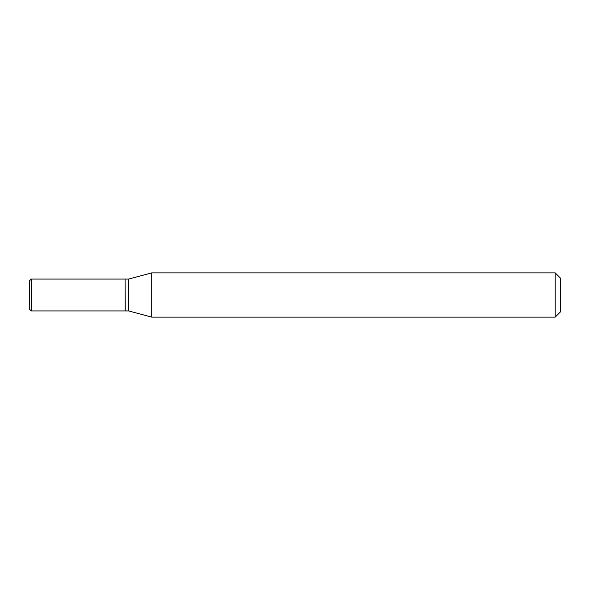 <?xml version="1.0" encoding="UTF-8"?>
<svg xmlns="http://www.w3.org/2000/svg" width="590" height="590" viewBox="0 0 590 590"><rect width="100%" height="100%" fill="white"/><g stroke="black" fill="none" stroke-linecap="round" stroke-linejoin="round"><path stroke-width="0.89" d="M29.5 295L29.5 280.84L29.5 309.16L31.27 310.93L125.08 310.93L125.08 279.07L31.27 279.07L31.27 310.93M125.08 279.247L125.257 310.93L128.62 310.93L151.741 317.125L555.19 317.125L555.19 272.875L151.741 272.875L151.741 317.125M125.257 279.07L128.62 279.07L128.62 310.93M555.19 272.875L560.5 278.185L560.5 311.815L555.19 317.125M31.27 279.07L29.5 280.84M128.62 279.07L151.741 272.875"/></g></svg>
